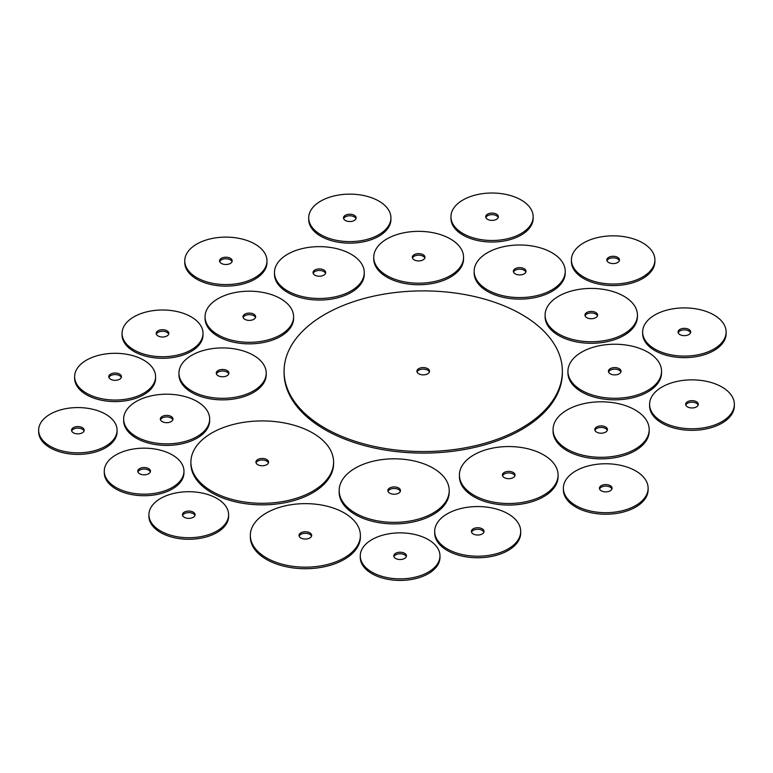 <?xml version="1.0" encoding="UTF-8"?>
<svg xmlns="http://www.w3.org/2000/svg" width="773" height="773" viewBox="0 0 773 773"><rect width="100%" height="100%" fill="white"/><g stroke="black" fill="none" stroke-linecap="round" stroke-linejoin="round"><path stroke-width="1.16" d="M38.65 430.213L38.65 431.759A39.21 22.639 0 0 0 50.139 447.77A39.21 22.639 0 0 0 92.866 452.678A39.21 22.639 0 0 0 117.081 431.759L117.081 430.213A39.21 22.639 0 0 0 77.86 407.574A39.21 22.639 0 0 0 38.65 430.213A39.21 22.639 0 0 0 50.139 446.214A39.21 22.639 0 0 0 92.866 451.123A39.21 22.639 0 0 0 117.081 430.213M84.044 430.986A6.329 3.652 0 0 0 77.86 428.107A6.329 3.652 0 0 0 71.686 430.986M73.387 432.793A6.329 3.652 0 0 0 80.286 433.585A6.329 3.652 0 0 0 84.189 430.213A6.329 3.652 0 0 0 77.86 426.561A6.329 3.652 0 0 0 71.541 430.213A6.329 3.652 0 0 0 73.387 432.793M284.078 371.224L284.078 372.77A139.14 80.334 0 0 0 324.834 429.575A139.14 80.334 0 0 0 476.477 446.987A139.14 80.334 0 0 0 562.367 372.77L562.367 371.224A139.14 80.334 0 0 0 423.227 290.89A139.14 80.334 0 0 0 284.078 371.224A139.14 80.334 0 0 0 324.834 428.029A139.14 80.334 0 0 0 476.477 445.441A139.14 80.334 0 0 0 562.367 371.224M429.411 371.997A6.329 3.652 0 0 0 423.227 369.117A6.329 3.652 0 0 0 417.043 371.997M418.753 373.803A6.329 3.652 0 0 0 425.643 374.596A6.329 3.652 0 0 0 429.546 371.224A6.329 3.652 0 0 0 423.227 367.571A6.329 3.652 0 0 0 416.898 371.224A6.329 3.652 0 0 0 418.753 373.803M190.902 462.109L190.902 463.655A71.338 41.191 0 0 0 211.792 492.788A71.338 41.191 0 0 0 289.546 501.716A71.338 41.191 0 0 0 333.588 463.655L333.588 462.109A71.338 41.191 0 0 0 262.24 420.918A71.338 41.191 0 0 0 190.902 462.109A71.338 41.191 0 0 0 211.792 491.232A71.338 41.191 0 0 0 289.546 500.16A71.338 41.191 0 0 0 333.588 462.109M268.424 462.882A6.329 3.652 0 0 0 262.24 460.003A6.329 3.652 0 0 0 256.056 462.882M257.767 464.689A6.329 3.652 0 0 0 264.666 465.481A6.329 3.652 0 0 0 268.569 462.109A6.329 3.652 0 0 0 262.24 458.457A6.329 3.652 0 0 0 255.921 462.109A6.329 3.652 0 0 0 257.767 464.689M339.163 490.584L339.163 492.13A55.028 31.77 0 0 0 355.28 514.596A55.028 31.77 0 0 0 415.246 521.485A55.028 31.77 0 0 0 449.21 492.13L449.21 490.584A55.028 31.77 0 0 0 394.191 458.814A55.028 31.77 0 0 0 339.163 490.584A55.028 31.77 0 0 0 355.28 513.05A55.028 31.77 0 0 0 415.246 519.939A55.028 31.77 0 0 0 449.21 490.584M400.366 491.357A6.329 3.652 0 0 0 394.191 488.488A6.329 3.652 0 0 0 388.007 491.357M389.718 493.164A6.329 3.652 0 0 0 396.607 493.957A6.329 3.652 0 0 0 400.511 490.584A6.329 3.652 0 0 0 394.191 486.932A6.329 3.652 0 0 0 387.862 490.584A6.329 3.652 0 0 0 389.718 493.164M250.326 535.399L250.326 536.955A55.028 31.77 0 0 0 266.443 559.41A55.028 31.77 0 0 0 326.409 566.3A55.028 31.77 0 0 0 360.382 536.955L360.382 535.399A55.028 31.77 0 0 0 305.354 503.638A55.028 31.77 0 0 0 250.326 535.399A55.028 31.77 0 0 0 266.443 557.864A55.028 31.77 0 0 0 326.409 564.754A55.028 31.77 0 0 0 360.382 535.399M311.538 536.172A6.329 3.652 0 0 0 305.354 533.302A6.329 3.652 0 0 0 299.17 536.172M300.881 537.989A6.329 3.652 0 0 0 307.78 538.771A6.329 3.652 0 0 0 311.683 535.399A6.329 3.652 0 0 0 305.354 531.747A6.329 3.652 0 0 0 299.025 535.399A6.329 3.652 0 0 0 300.881 537.989M459.413 475.037L459.413 476.583A49.337 28.485 0 0 0 473.859 496.72A49.337 28.485 0 0 0 527.621 502.894A49.337 28.485 0 0 0 558.077 476.583L558.077 475.037A49.337 28.485 0 0 0 508.74 446.552A49.337 28.485 0 0 0 459.413 475.037A49.337 28.485 0 0 0 473.859 495.174A49.337 28.485 0 0 0 527.621 501.348A49.337 28.485 0 0 0 558.077 475.037M514.924 475.81A6.329 3.652 0 0 0 508.74 472.931A6.329 3.652 0 0 0 502.566 475.81M504.276 477.617A6.329 3.652 0 0 0 511.166 478.41A6.329 3.652 0 0 0 515.069 475.037A6.329 3.652 0 0 0 508.74 471.385A6.329 3.652 0 0 0 502.421 475.037A6.329 3.652 0 0 0 504.276 477.617M553.062 429.556L553.062 431.102A48.071 27.751 0 0 0 567.14 450.727A48.071 27.751 0 0 0 619.521 456.746A48.071 27.751 0 0 0 649.194 431.102L649.194 429.556A48.071 27.751 0 0 0 601.133 401.805A48.071 27.751 0 0 0 553.062 429.556A48.071 27.751 0 0 0 567.14 449.181A48.071 27.751 0 0 0 619.521 455.191A48.071 27.751 0 0 0 649.194 429.556M607.307 430.329A6.329 3.652 0 0 0 601.133 427.45A6.329 3.652 0 0 0 594.949 430.329M596.659 432.136A6.329 3.652 0 0 0 603.549 432.928A6.329 3.652 0 0 0 607.452 429.556A6.329 3.652 0 0 0 601.133 425.904A6.329 3.652 0 0 0 594.804 429.556A6.329 3.652 0 0 0 596.659 432.136M567.933 371.253L567.933 372.799A46.805 27.026 0 0 0 581.644 391.911A46.805 27.026 0 0 0 632.643 397.766A46.805 27.026 0 0 0 661.543 372.799L661.543 371.253A46.805 27.026 0 0 0 614.738 344.236A46.805 27.026 0 0 0 567.933 371.253A46.805 27.026 0 0 0 581.644 390.365A46.805 27.026 0 0 0 632.643 396.22A46.805 27.026 0 0 0 661.543 371.253M620.912 372.026A6.329 3.652 0 0 0 614.738 369.156A6.329 3.652 0 0 0 608.554 372.026M610.264 373.832A6.329 3.652 0 0 0 617.154 374.625A6.329 3.652 0 0 0 621.057 371.253A6.329 3.652 0 0 0 614.738 367.6A6.329 3.652 0 0 0 608.409 371.253A6.329 3.652 0 0 0 610.264 373.832M545.1 315.075L545.1 316.63A46.167 26.659 0 0 0 558.618 335.482A46.167 26.659 0 0 0 608.94 341.26A46.167 26.659 0 0 0 637.435 316.63L637.435 315.075A46.167 26.659 0 0 0 591.268 288.426A46.167 26.659 0 0 0 545.1 315.075A46.167 26.659 0 0 0 558.618 333.926A46.167 26.659 0 0 0 608.94 339.705A46.167 26.659 0 0 0 637.435 315.075M597.452 315.857A6.329 3.652 0 0 0 591.268 312.978A6.329 3.652 0 0 0 585.084 315.857M586.794 317.664A6.329 3.652 0 0 0 593.693 318.457A6.329 3.652 0 0 0 597.597 315.075A6.329 3.652 0 0 0 591.268 311.432A6.329 3.652 0 0 0 584.948 315.075A6.329 3.652 0 0 0 586.794 317.664M474.149 271.284L474.149 272.83A45.539 26.292 0 0 0 487.483 291.421A45.539 26.292 0 0 0 537.109 297.122A45.539 26.292 0 0 0 565.227 272.83L565.227 271.284A45.539 26.292 0 0 0 519.688 244.993A45.539 26.292 0 0 0 474.149 271.284A45.539 26.292 0 0 0 487.483 289.875A45.539 26.292 0 0 0 537.109 295.576A45.539 26.292 0 0 0 565.227 271.284M525.872 272.057A6.329 3.652 0 0 0 519.688 269.178A6.329 3.652 0 0 0 513.504 272.057M515.214 273.864A6.329 3.652 0 0 0 522.104 274.657A6.329 3.652 0 0 0 526.007 271.284A6.329 3.652 0 0 0 519.688 267.632A6.329 3.652 0 0 0 513.359 271.284A6.329 3.652 0 0 0 515.214 273.864M373.746 257.274L373.746 258.82A44.902 25.924 0 0 0 386.896 277.149A44.902 25.924 0 0 0 435.837 282.773A44.902 25.924 0 0 0 463.558 258.82L463.558 257.274A44.902 25.924 0 0 0 418.647 231.349A44.902 25.924 0 0 0 373.746 257.274A44.902 25.924 0 0 0 386.896 275.603A44.902 25.924 0 0 0 435.837 281.227A44.902 25.924 0 0 0 463.558 257.274M424.831 258.047A6.329 3.652 0 0 0 418.647 255.167A6.329 3.652 0 0 0 412.463 258.047M414.173 259.854A6.329 3.652 0 0 0 421.072 260.646A6.329 3.652 0 0 0 424.976 257.274A6.329 3.652 0 0 0 418.647 253.621A6.329 3.652 0 0 0 412.328 257.274A6.329 3.652 0 0 0 414.173 259.854M274.463 272.569L274.463 274.125A44.902 25.924 0 0 0 287.614 292.455A44.902 25.924 0 0 0 336.545 298.078A44.902 25.924 0 0 0 364.267 274.125L364.267 272.569A44.902 25.924 0 0 0 319.365 246.645A44.902 25.924 0 0 0 274.463 272.569A44.902 25.924 0 0 0 287.614 290.909A44.902 25.924 0 0 0 336.545 296.523A44.902 25.924 0 0 0 364.267 272.569M325.549 273.352A6.329 3.652 0 0 0 319.365 270.473A6.329 3.652 0 0 0 313.181 273.352M314.891 275.159A6.329 3.652 0 0 0 321.781 275.951A6.329 3.652 0 0 0 325.694 272.569A6.329 3.652 0 0 0 319.365 268.917A6.329 3.652 0 0 0 313.036 272.569A6.329 3.652 0 0 0 314.891 275.159M205.048 316.746L205.048 318.302A44.274 25.557 0 0 0 218.015 336.371A44.274 25.557 0 0 0 266.26 341.917A44.274 25.557 0 0 0 293.595 318.302L293.595 316.746A44.274 25.557 0 0 0 249.321 291.189A44.274 25.557 0 0 0 205.048 316.746A44.274 25.557 0 0 0 218.015 334.825A44.274 25.557 0 0 0 266.26 340.362A44.274 25.557 0 0 0 293.595 316.746M255.505 317.519A6.329 3.652 0 0 0 249.321 314.65A6.329 3.652 0 0 0 243.137 317.519M244.848 319.326A6.329 3.652 0 0 0 251.737 320.119A6.329 3.652 0 0 0 255.641 316.746A6.329 3.652 0 0 0 249.321 313.094A6.329 3.652 0 0 0 242.993 316.746A6.329 3.652 0 0 0 244.848 319.326M178.94 373.117L178.94 374.663A43.636 25.2 0 0 0 191.723 392.481A43.636 25.2 0 0 0 239.282 397.94A43.636 25.2 0 0 0 266.221 374.663L266.221 373.117A43.636 25.2 0 0 0 222.585 347.918A43.636 25.2 0 0 0 178.94 373.117A43.636 25.2 0 0 0 191.723 390.935A43.636 25.2 0 0 0 239.282 396.394A43.636 25.2 0 0 0 266.221 373.117M228.76 373.89A6.329 3.652 0 0 0 222.585 371.011A6.329 3.652 0 0 0 216.401 373.89M218.112 375.697A6.329 3.652 0 0 0 225.001 376.49A6.329 3.652 0 0 0 228.905 373.117A6.329 3.652 0 0 0 222.585 369.465A6.329 3.652 0 0 0 216.256 373.117A6.329 3.652 0 0 0 218.112 375.697M123.651 419.034L123.651 420.58A43.008 24.833 0 0 0 136.251 438.136A43.008 24.833 0 0 0 183.124 443.518A43.008 24.833 0 0 0 209.667 420.58L209.667 419.034A43.008 24.833 0 0 0 166.659 394.201A43.008 24.833 0 0 0 123.651 419.034A43.008 24.833 0 0 0 136.251 436.59A43.008 24.833 0 0 0 183.124 441.972A43.008 24.833 0 0 0 209.667 419.034M172.843 419.807A6.329 3.652 0 0 0 166.659 416.927A6.329 3.652 0 0 0 160.484 419.807M162.195 421.614A6.329 3.652 0 0 0 169.084 422.406A6.329 3.652 0 0 0 172.988 419.034A6.329 3.652 0 0 0 166.659 415.381A6.329 3.652 0 0 0 160.34 419.034A6.329 3.652 0 0 0 162.195 421.614M434.687 531.38L434.687 532.935A43.008 24.833 0 0 0 447.287 550.492A43.008 24.833 0 0 0 494.15 555.874A43.008 24.833 0 0 0 520.702 532.935L520.702 531.38A43.008 24.833 0 0 0 477.695 506.557A43.008 24.833 0 0 0 434.687 531.38A43.008 24.833 0 0 0 447.287 548.936A43.008 24.833 0 0 0 494.15 554.328A43.008 24.833 0 0 0 520.702 531.38M483.879 532.162A6.329 3.652 0 0 0 477.695 529.283A6.329 3.652 0 0 0 471.511 532.162M473.221 533.969A6.329 3.652 0 0 0 480.12 534.752A6.329 3.652 0 0 0 484.024 531.38A6.329 3.652 0 0 0 477.695 527.727A6.329 3.652 0 0 0 471.375 531.38A6.329 3.652 0 0 0 473.221 533.969M563.372 488.227L563.372 489.773A42.38 24.465 0 0 0 575.788 507.069A42.38 24.465 0 0 0 621.965 512.373A42.38 24.465 0 0 0 648.122 489.773L648.122 488.227A42.38 24.465 0 0 0 605.752 463.761A42.38 24.465 0 0 0 563.372 488.227A42.38 24.465 0 0 0 575.788 505.523A42.38 24.465 0 0 0 621.965 510.827A42.38 24.465 0 0 0 648.122 488.227M611.926 489A6.329 3.652 0 0 0 605.752 486.12A6.329 3.652 0 0 0 599.568 489M601.278 490.807A6.329 3.652 0 0 0 608.167 491.599A6.329 3.652 0 0 0 612.071 488.227A6.329 3.652 0 0 0 605.752 484.574A6.329 3.652 0 0 0 599.423 488.227A6.329 3.652 0 0 0 601.278 490.807M649.6 404.318L649.6 405.864A42.38 24.465 0 0 0 662.007 423.169A42.38 24.465 0 0 0 708.194 428.474A42.38 24.465 0 0 0 734.35 405.864L734.35 404.318A42.38 24.465 0 0 0 691.97 379.852A42.38 24.465 0 0 0 649.6 404.318A42.38 24.465 0 0 0 662.007 421.614A42.38 24.465 0 0 0 708.194 426.918A42.38 24.465 0 0 0 734.35 404.318M698.154 405.091A6.329 3.652 0 0 0 691.97 402.211A6.329 3.652 0 0 0 685.796 405.091M687.506 406.898A6.329 3.652 0 0 0 694.396 407.69A6.329 3.652 0 0 0 698.299 404.318A6.329 3.652 0 0 0 691.97 400.665A6.329 3.652 0 0 0 685.651 404.318A6.329 3.652 0 0 0 687.506 406.898M642.643 331.994L642.643 333.55A41.742 24.098 0 0 0 654.866 350.584A41.742 24.098 0 0 0 700.357 355.812A41.742 24.098 0 0 0 726.127 333.55L726.127 331.994A41.742 24.098 0 0 0 684.385 307.896A41.742 24.098 0 0 0 642.643 331.994A41.742 24.098 0 0 0 654.866 349.038A41.742 24.098 0 0 0 700.357 354.266A41.742 24.098 0 0 0 726.127 331.994M690.569 332.776A6.329 3.652 0 0 0 684.385 329.897A6.329 3.652 0 0 0 678.201 332.776M679.911 334.583A6.329 3.652 0 0 0 686.801 335.366A6.329 3.652 0 0 0 690.704 331.994A6.329 3.652 0 0 0 684.385 328.341A6.329 3.652 0 0 0 678.056 331.994A6.329 3.652 0 0 0 679.911 334.583M571.421 259.931L571.421 261.487A41.742 24.098 0 0 0 583.644 278.522A41.742 24.098 0 0 0 629.135 283.749A41.742 24.098 0 0 0 654.905 261.487L654.905 259.931A41.742 24.098 0 0 0 613.163 235.833A41.742 24.098 0 0 0 571.421 259.931A41.742 24.098 0 0 0 583.644 276.976A41.742 24.098 0 0 0 629.135 282.203A41.742 24.098 0 0 0 654.905 259.931M619.347 260.714A6.329 3.652 0 0 0 613.163 257.834A6.329 3.652 0 0 0 606.979 260.714M608.689 262.52A6.329 3.652 0 0 0 615.579 263.313A6.329 3.652 0 0 0 619.482 259.931A6.329 3.652 0 0 0 613.163 256.288A6.329 3.652 0 0 0 606.834 259.931A6.329 3.652 0 0 0 608.689 262.52M450.939 216.749L450.939 218.305A41.114 23.731 0 0 0 462.979 235.079A41.114 23.731 0 0 0 507.774 240.229A41.114 23.731 0 0 0 533.157 218.305L533.157 216.749A41.114 23.731 0 0 0 492.043 193.018A41.114 23.731 0 0 0 450.939 216.749A41.114 23.731 0 0 0 462.979 233.533A41.114 23.731 0 0 0 507.774 238.683A41.114 23.731 0 0 0 533.157 216.749M498.227 217.522A6.329 3.652 0 0 0 492.043 214.652A6.329 3.652 0 0 0 485.869 217.522M487.57 219.329A6.329 3.652 0 0 0 494.469 220.121A6.329 3.652 0 0 0 498.372 216.749A6.329 3.652 0 0 0 492.043 213.097A6.329 3.652 0 0 0 485.724 216.749A6.329 3.652 0 0 0 487.57 219.329M308.707 217.88L308.707 219.426A41.114 23.731 0 0 0 320.747 236.209A41.114 23.731 0 0 0 365.552 241.35A41.114 23.731 0 0 0 390.925 219.426L390.925 217.88A41.114 23.731 0 0 0 349.821 194.139A41.114 23.731 0 0 0 308.707 217.88A41.114 23.731 0 0 0 320.747 234.654A41.114 23.731 0 0 0 365.552 239.804A41.114 23.731 0 0 0 390.925 217.88M355.995 218.653A6.329 3.652 0 0 0 349.821 215.773A6.329 3.652 0 0 0 343.637 218.653M345.347 220.46A6.329 3.652 0 0 0 352.237 221.252A6.329 3.652 0 0 0 356.14 217.88A6.329 3.652 0 0 0 349.821 214.227A6.329 3.652 0 0 0 343.492 217.88A6.329 3.652 0 0 0 345.347 220.46M184.757 260.859L184.757 262.405A41.114 23.731 0 0 0 196.796 279.188A41.114 23.731 0 0 0 241.601 284.329A41.114 23.731 0 0 0 266.985 262.405L266.985 260.859A41.114 23.731 0 0 0 225.871 237.118A41.114 23.731 0 0 0 184.757 260.859A41.114 23.731 0 0 0 196.796 277.642A41.114 23.731 0 0 0 241.601 282.783A41.114 23.731 0 0 0 266.985 260.859M232.055 261.632A6.329 3.652 0 0 0 225.871 258.752A6.329 3.652 0 0 0 219.687 261.632M221.397 263.438A6.329 3.652 0 0 0 228.286 264.231A6.329 3.652 0 0 0 232.19 260.859A6.329 3.652 0 0 0 225.871 257.206A6.329 3.652 0 0 0 219.542 260.859A6.329 3.652 0 0 0 221.397 263.438M122.066 333.366L122.066 334.922A40.476 23.374 0 0 0 133.922 351.444A40.476 23.374 0 0 0 178.032 356.508A40.476 23.374 0 0 0 203.019 334.922L203.019 333.366A40.476 23.374 0 0 0 162.543 310.002A40.476 23.374 0 0 0 122.066 333.366A40.476 23.374 0 0 0 133.922 349.898A40.476 23.374 0 0 0 178.032 354.962A40.476 23.374 0 0 0 203.019 333.366M168.717 334.149A6.329 3.652 0 0 0 162.543 331.269A6.329 3.652 0 0 0 156.359 334.149M158.069 335.955A6.329 3.652 0 0 0 164.958 336.738A6.329 3.652 0 0 0 168.862 333.366A6.329 3.652 0 0 0 162.543 329.713A6.329 3.652 0 0 0 156.214 333.366A6.329 3.652 0 0 0 158.069 335.955M74.633 376.673L74.633 378.219A40.476 23.374 0 0 0 86.489 394.752A40.476 23.374 0 0 0 130.598 399.815A40.476 23.374 0 0 0 155.586 378.219L155.586 376.673A40.476 23.374 0 0 0 115.109 353.3A40.476 23.374 0 0 0 74.633 376.673A40.476 23.374 0 0 0 86.489 393.196A40.476 23.374 0 0 0 130.598 398.269A40.476 23.374 0 0 0 155.586 376.673M121.293 377.446A6.329 3.652 0 0 0 115.109 374.576A6.329 3.652 0 0 0 108.925 377.446M110.636 379.253A6.329 3.652 0 0 0 117.525 380.045A6.329 3.652 0 0 0 121.438 376.673A6.329 3.652 0 0 0 115.109 373.021A6.329 3.652 0 0 0 108.78 376.673A6.329 3.652 0 0 0 110.636 379.253M104.278 471.172L104.278 472.718A39.848 23.006 0 0 0 115.94 488.99A39.848 23.006 0 0 0 159.364 493.976A39.848 23.006 0 0 0 183.964 472.718L183.964 471.172A39.848 23.006 0 0 0 144.116 448.166A39.848 23.006 0 0 0 104.278 471.172A39.848 23.006 0 0 0 115.94 487.434A39.848 23.006 0 0 0 159.364 492.42A39.848 23.006 0 0 0 183.964 471.172M150.3 471.945A6.329 3.652 0 0 0 144.116 469.066A6.329 3.652 0 0 0 137.942 471.945M139.642 473.752A6.329 3.652 0 0 0 146.541 474.545A6.329 3.652 0 0 0 150.445 471.172A6.329 3.652 0 0 0 144.116 467.52A6.329 3.652 0 0 0 137.797 471.172A6.329 3.652 0 0 0 139.642 473.752M148.918 514.721L148.918 516.267A39.848 23.006 0 0 0 160.591 532.539A39.848 23.006 0 0 0 204.014 537.525A39.848 23.006 0 0 0 228.615 516.267L228.615 514.721A39.848 23.006 0 0 0 188.767 491.715A39.848 23.006 0 0 0 148.918 514.721A39.848 23.006 0 0 0 160.591 530.993A39.848 23.006 0 0 0 204.014 535.979A39.848 23.006 0 0 0 228.615 514.721M194.951 515.494A6.329 3.652 0 0 0 188.767 512.615A6.329 3.652 0 0 0 182.592 515.494M184.293 517.301A6.329 3.652 0 0 0 191.192 518.094A6.329 3.652 0 0 0 195.096 514.721A6.329 3.652 0 0 0 188.767 511.069A6.329 3.652 0 0 0 182.447 514.721A6.329 3.652 0 0 0 184.293 517.301M360.276 555.874L360.276 557.42A39.848 23.006 0 0 0 371.948 573.692A39.848 23.006 0 0 0 415.372 578.677A39.848 23.006 0 0 0 439.972 557.42L439.972 555.874A39.848 23.006 0 0 0 400.124 532.868A39.848 23.006 0 0 0 360.276 555.874A39.848 23.006 0 0 0 371.948 572.136A39.848 23.006 0 0 0 415.372 577.122A39.848 23.006 0 0 0 439.972 555.874M406.308 556.647A6.329 3.652 0 0 0 400.124 553.768A6.329 3.652 0 0 0 393.94 556.647M395.65 558.454A6.329 3.652 0 0 0 402.54 559.246A6.329 3.652 0 0 0 406.443 555.874A6.329 3.652 0 0 0 400.124 552.222A6.329 3.652 0 0 0 393.795 555.874A6.329 3.652 0 0 0 395.65 558.454"/></g></svg>
